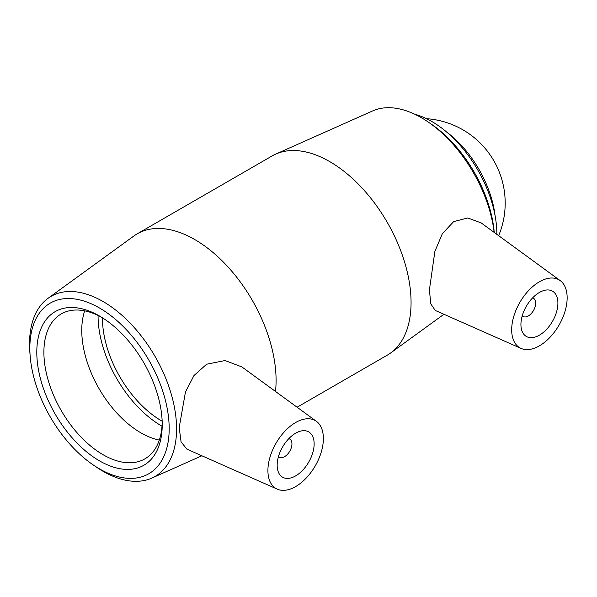 <?xml version="1.0" encoding="UTF-8"?>
<svg xmlns="http://www.w3.org/2000/svg" width="597" height="597" viewBox="0 0 597 597"><rect width="100%" height="100%" fill="white"/><g stroke="black" fill="none" stroke-linecap="round" stroke-linejoin="round"><path stroke-width="0.9" d="M532.546 297.955A10.462 6.037 -60 0 1 533.554 298.343A10.462 6.037 -60 0 1 533.554 310.425A10.462 6.037 -60 0 1 523.091 316.462A10.462 6.037 -60 0 1 522.248 315.783M288.776 438.691A10.462 6.037 -60 0 1 289.784 439.086A10.462 6.037 -60 0 1 289.784 451.16A10.462 6.037 -60 0 1 279.329 457.198A10.462 6.037 -60 0 1 278.486 456.526M162.205 422.564A83.677 48.312 60 0 1 144.899 458.862A83.677 48.312 60 0 1 80.423 436.444A83.677 48.312 60 0 1 43.894 352.237A83.677 48.312 60 0 1 61.222 313.932A83.677 48.312 60 0 1 101.311 317.097M162.227 424.661A88.692 51.208 -120 0 0 99.512 316.029A88.692 51.208 -120 0 0 36.798 352.237A88.692 51.208 -120 0 0 99.512 460.869A88.692 51.208 -120 0 0 162.227 424.661M169.182 428.668A98.527 56.887 60 0 1 92.998 464.779A98.527 56.887 60 0 1 30.148 355.916A98.527 56.887 60 0 1 96.251 306.209A98.527 56.887 60 0 1 169.182 428.668M84.684 310.85A83.677 48.312 -120 0 0 81.759 330.38A83.677 48.312 -120 0 0 159.302 440.086M92.998 464.779L96.177 466.958A103.975 60.028 -120 0 0 151.802 478.1A103.975 60.028 -120 0 0 176.57 428.855A103.975 60.028 -120 0 0 129.116 322.082A103.975 60.028 -120 0 0 48.014 298.336A103.975 60.028 -120 0 0 29.85 352.081L30.148 355.916M275.493 391.46A115.049 66.424 -120 0 0 276.09 380.446A115.049 66.424 -120 0 0 225.867 264.658A115.049 66.424 -120 0 0 137.206 233.837A115.049 66.424 -120 0 0 133.84 236.024L48.014 298.336M277.292 489.152A39.223 22.649 120 0 0 307.052 477.16A39.223 22.649 120 0 0 323.38 438.534A39.223 22.649 120 0 0 316.432 421.348A39.223 22.649 120 0 0 285.836 430.258A39.223 22.649 120 0 0 267.911 470.563A39.223 22.649 120 0 0 277.292 489.152L186.928 449.16L181.078 441.922L179.19 427.579L185.458 391.99L193.98 375.535L206.629 364.222L225.039 360.543L241.86 366.916M494.241 232.457A98.527 56.887 -120 0 0 431.437 124.236L428.265 122.057A103.975 60.028 60 0 1 494.144 232.39M297.097 407.229L387.229 355.185A115.049 66.424 -120 0 0 390.602 352.999A115.049 66.424 -120 0 0 411.064 302.515A115.049 66.424 -120 0 0 363.095 189.159A115.049 66.424 -120 0 0 275.762 154.086L372.64 110.923A103.975 60.028 60 0 1 428.265 122.057M275.762 154.086A115.049 66.424 -120 0 0 272.18 155.907L137.206 233.837M521.054 348.409L435.265 310.447L430.833 303.948L429.392 289.955L434.87 251.494L442.31 233.755L453.653 221.606L467.779 217.972L481.167 222.92L560.202 280.605A39.223 22.649 -60 0 1 567.15 297.799A39.223 22.649 -60 0 1 550.815 336.424A39.223 22.649 -60 0 1 521.054 348.409A39.223 22.649 -60 0 1 511.681 329.82A39.223 22.649 -60 0 1 529.599 289.523A39.223 22.649 -60 0 1 560.202 280.605M314.141 443.869A26.149 15.097 -60 0 1 302.724 470.19A26.149 15.097 -60 0 1 282.575 477.19A26.149 15.097 -60 0 1 282.575 446.996A26.149 15.097 -60 0 1 308.724 431.9A26.149 15.097 -60 0 1 314.141 443.869M520.927 324.484A26.149 15.097 -60 0 1 532.337 298.172A26.149 15.097 -60 0 1 552.486 291.164A26.149 15.097 -60 0 1 552.486 321.358A26.149 15.097 -60 0 1 526.345 336.454A26.149 15.097 -60 0 1 520.927 324.484M495.077 215.651A80.677 46.573 -120 0 0 446.944 132.28M98.072 315.44A89.901 51.902 -120 0 0 98.072 315.88A89.901 51.902 -120 0 0 162.018 426.198M102.475 317.82A83.677 48.312 -120 0 0 102.468 318.425A83.677 48.312 -120 0 0 162.16 421.198M496.868 234.375A92.042 53.14 -120 0 0 496.868 234.188A92.042 53.14 -120 0 0 414.818 114.266M151.802 478.1L201.89 455.78M443.922 314.276L390.602 352.999M278.433 456.69L279.329 457.198M288.896 438.571L289.784 439.086M533.554 298.343L532.666 297.836M523.091 316.462L522.203 315.947M316.432 421.348L241.867 366.909M498.659 235.688A84.632 84.632 0 0 0 426.542 118.676"/></g></svg>
